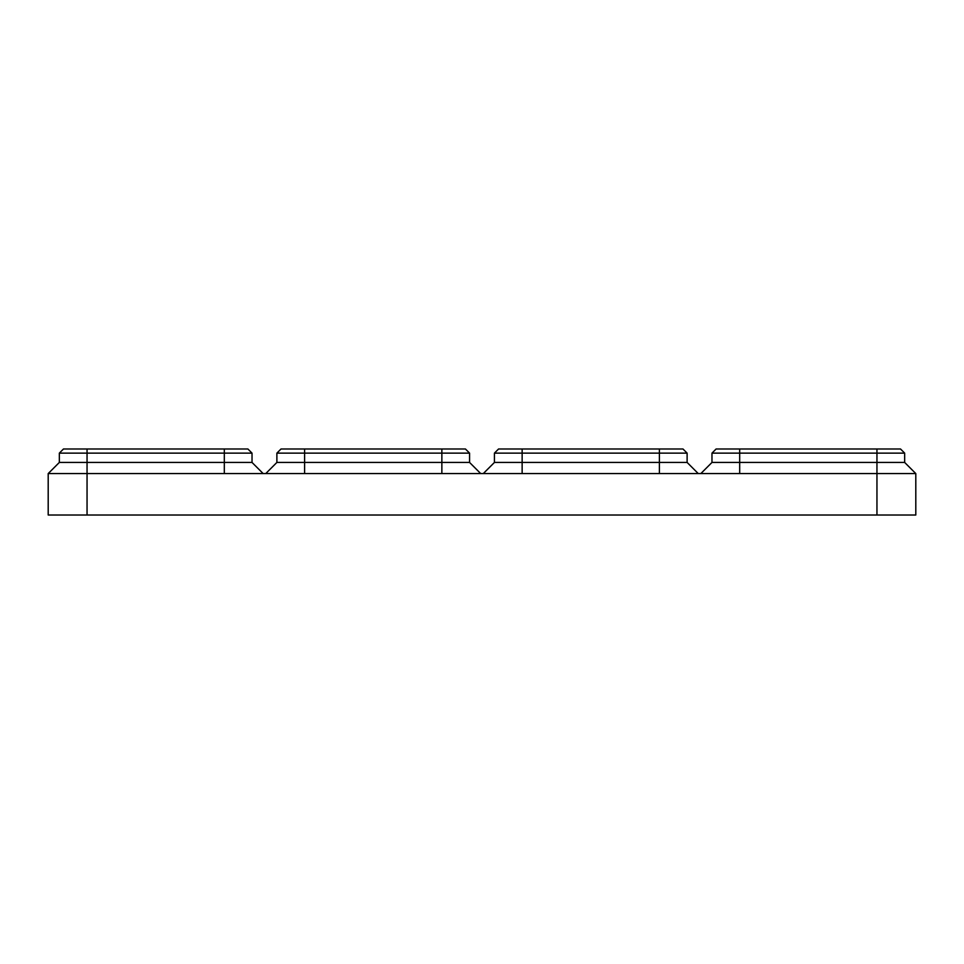 <?xml version="1.0" encoding="UTF-8"?>
<svg xmlns="http://www.w3.org/2000/svg" width="964" height="964" viewBox="0 0 964 964"><rect width="100%" height="100%" fill="white"/><g stroke="black" fill="none" stroke-linecap="round" stroke-linejoin="round"><path stroke-width="1.45" d="M224.311 473.577L915.8 473.577L915.8 515.017L48.2 515.017L48.2 473.577L224.311 473.577L224.311 462.443L252.026 462.443L263.16 473.577M48.2 473.577L59.334 462.443L59.334 453.128L63.479 448.983L247.881 448.983L252.026 453.128L252.026 462.443M59.334 462.443L224.311 462.443L224.311 453.128L87.049 453.128L87.049 515.017M224.311 448.983L224.311 453.128L252.026 453.128M59.334 453.128L87.049 453.128L87.049 448.983M265.751 473.577L276.885 462.443L276.885 453.128L281.03 448.983L465.419 448.983L469.564 453.128L469.564 462.443L480.711 473.577M276.885 462.443L469.564 462.443M441.861 448.983L441.861 453.128L304.6 453.128L304.6 473.577M441.861 473.577L441.861 453.128L469.564 453.128M276.885 453.128L304.6 453.128L304.6 448.983M483.289 473.577L494.436 462.443L494.436 453.128L498.581 448.983L682.97 448.983L687.115 453.128L687.115 462.443L698.249 473.577M494.436 462.443L687.115 462.443M659.4 448.983L659.4 453.128L522.139 453.128L522.139 473.577M659.4 473.577L659.4 453.128L687.115 453.128M494.436 453.128L522.139 453.128L522.139 448.983M700.84 473.577L711.974 462.443L711.974 453.128L716.119 448.983L900.521 448.983L904.666 453.128L904.666 462.443L915.8 473.577M711.974 462.443L904.666 462.443M876.951 448.983L876.951 453.128L739.689 453.128L739.689 473.577M876.951 515.017L876.951 453.128L904.666 453.128M711.974 453.128L739.689 453.128L739.689 448.983"/></g></svg>
